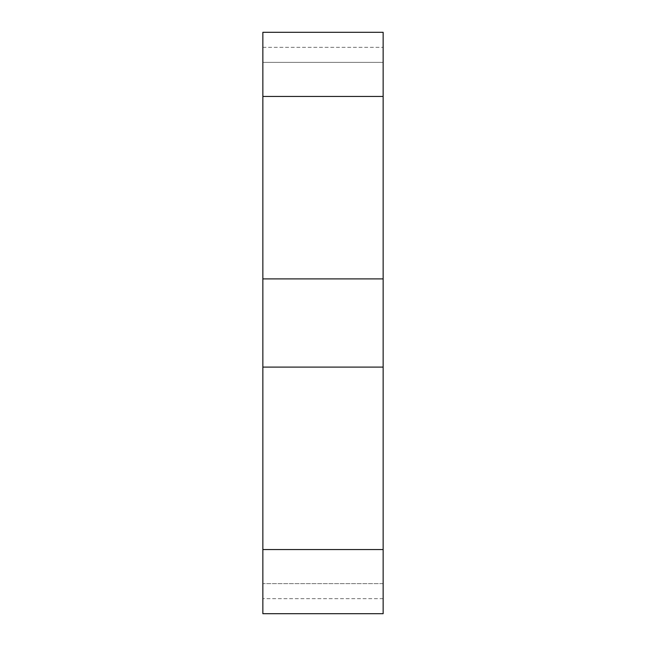 <?xml version="1.0" encoding="UTF-8"?>
<svg xmlns="http://www.w3.org/2000/svg" width="646" height="646" viewBox="0 0 646 646"><rect width="100%" height="100%" fill="white"/><g stroke="black" fill="none" stroke-linecap="round" stroke-linejoin="round"><path stroke-width="0.48" stroke-dasharray="3.23 2.42" d="M262.857 549.544L383.143 549.544L383.143 613.7L383.143 583.629L262.857 583.629L262.857 613.7L383.143 613.7L383.143 583.629L262.857 583.629L262.857 613.7L262.857 367.106L383.143 367.106L383.143 96.456L262.857 96.456L262.857 32.3L262.857 62.371L383.143 62.371L383.143 32.3L383.143 96.456M383.143 549.544L383.143 367.106L262.857 367.106L383.143 367.106M383.143 62.371L383.143 32.3L262.857 32.3L262.857 62.371L383.143 62.371M383.143 278.894L262.857 278.894L383.143 278.894L262.857 278.894L262.857 96.456M383.143 613.7L262.857 613.7L383.143 613.7M262.857 278.894L262.857 367.106M383.143 598.664L262.857 598.664L383.143 598.664M262.857 47.336L383.143 47.336L262.857 47.336"/><path stroke-width="0.97" d="M383.143 96.456L383.143 32.3L262.857 32.3L262.857 96.456L383.143 96.456L383.143 367.106L262.857 367.106L262.857 278.894L383.143 278.894M383.143 32.3L262.857 32.3L383.143 32.3M383.143 549.544L262.857 549.544L262.857 613.7L383.143 613.7L383.143 367.106M262.857 549.544L262.857 367.106M262.857 278.894L262.857 96.456"/></g></svg>

